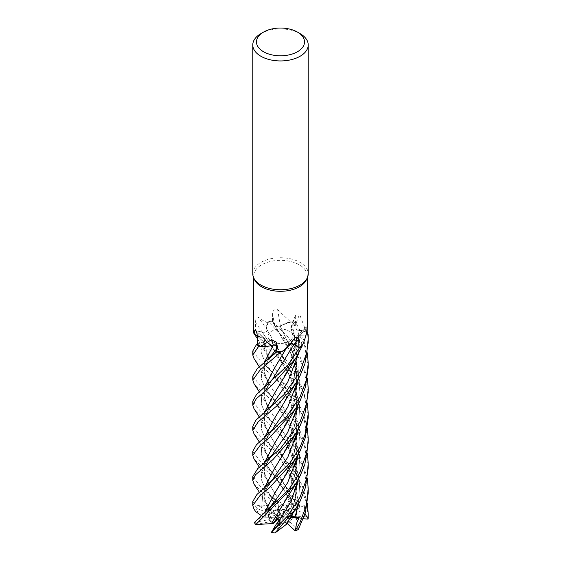 <?xml version="1.0" encoding="UTF-8"?>
<svg xmlns="http://www.w3.org/2000/svg" width="561" height="561" viewBox="0 0 561 561"><rect width="100%" height="100%" fill="white"/><g stroke="black" fill="none" stroke-linecap="round" stroke-linejoin="round"><path stroke-width="0.42" stroke-dasharray="2.81 2.1" d="M290.605 343.823L287.905 344.854L287.274 346.614A19.46 11.234 180 0 1 285.423 349.201M285.654 349.545L287.835 344.868L287.183 346.768L281.643 351.642L287.183 346.768L287.954 344.91M276.566 345.45A3.724 2.146 180 0 1 277.73 346.684A3.724 2.146 180 0 1 277.744 347.343L276.713 351.495L277.674 347.378L276.573 345.555M274.343 344.959L273.34 344.98M269.624 345.969L260.283 346.333L269.624 345.969M256.643 344.279L263.628 341.901C265.844 340.85 266.012 339.685 264.126 338.423C266.012 339.685 265.844 340.85 263.628 341.901L256.643 344.279M297.344 430.939L295.5 412.812L290.163 395.708L274.602 367.448L267.317 355.344L264.098 338.472C259.196 337.294 255.627 335.31 253.404 332.519C255.627 335.31 259.196 337.294 264.098 338.472L261.384 337.673A19.46 11.234 180 0 1 257.296 335.99A468.105 296.341 169.8 0 1 263.67 341.894L257.45 344.005L263.642 341.873C265.9 340.779 266.033 339.594 264.042 338.339M254.042 333.725A26.795 15.47 180 0 1 254.147 333.381A26.795 15.47 180 0 1 255.479 330.639L254.659 330.464A27.678 15.981 180 0 0 253.705 332.189A27.678 15.981 180 0 1 254.659 330.464L262.289 332.147C265.122 332.498 266.798 331.853 267.331 330.205L266.559 328.48A19.46 11.234 180 0 1 267.331 322.708L261.552 319.693L257.892 316.783C256.356 317.449 255.578 319.398 255.55 322.624L255.479 330.639L262.282 332.119C265.171 332.456 266.854 331.782 267.317 330.099M297.351 405.82L295.528 387.882L290.332 370.94L274.855 342.792L267.246 330.226L266.496 328.136L268.453 321.797L267.856 322.54A26.795 15.47 180 0 1 272.401 321.432L274.638 325.422C275.991 326.937 277.947 327.273 280.521 326.439M289.322 341.347A12.475 7.202 180 0 1 275.724 342.911A12.475 7.202 180 0 1 268.025 336.256A12.475 7.202 180 0 1 271.678 331.165A12.475 7.202 180 0 1 285.276 329.602A12.475 7.202 180 0 1 292.975 336.256A12.475 7.202 180 0 1 289.322 341.347A12.475 7.202 180 0 1 275.724 342.911A12.475 7.202 180 0 1 268.025 336.256A12.475 7.202 180 0 1 271.678 331.165A12.475 7.202 180 0 1 285.276 329.602A12.475 7.202 180 0 1 292.975 336.256A12.475 7.202 180 0 1 289.322 341.347M254.603 279.799A26.795 15.47 180 0 1 253.705 275.823A26.795 15.47 180 0 1 261.552 264.883A26.795 15.47 180 0 1 290.752 261.524A26.795 15.47 180 0 1 307.295 275.823A26.795 15.47 180 0 1 306.397 279.799M252.78 273.747A27.72 16.003 180 0 1 260.9 262.429A27.72 16.003 180 0 1 291.11 258.958A27.72 16.003 180 0 1 308.22 273.747M296.615 512.137L296.173 517.691L292.526 517.95L292.975 510.973L292.526 517.95L290.079 518.126L291.727 519.647L292.526 517.95L290.023 521.919A12.475 7.202 180 0 1 289.322 522.354A12.475 7.202 180 0 1 287.12 523.371L289.322 519.1L287.66 522.41L281.433 517.179L288.298 516.562L290.114 517.277L289.322 519.1L290.114 517.27L282.085 517.27M291.727 519.647A12.475 7.202 180 0 1 289.322 521.604A12.475 7.202 180 0 1 287.66 522.41M268.158 509.262L273.088 512.656L272.737 510.868L271.11 511.295L269.252 507.824L268.389 510.959L269.617 512.985L279.154 516.134L265.9 505.012L268.158 509.262L268.845 508.603L267.695 506.52M254.392 522.382L261.237 516.898L264.519 515.973L265.928 513.126L264.596 517.116L268.228 517.319L268.025 516.506L268.228 517.319L270.654 517.452L268.025 516.506A12.475 7.202 180 0 1 269.617 512.985M268.228 517.319L269.273 514.079L270.612 517.074L268.943 519.227L279.154 516.884L269.273 514.079L268.228 517.319M275.64 521.541L272.702 522.13A12.475 7.202 180 0 1 268.943 519.227M272.702 522.13L270.521 521.59L255.823 524.556M280.072 522.368L280.283 519.886L277.744 517.964L277.344 518.518L277.744 517.964L280.283 519.886L279.371 520.874L280.283 519.886L280.465 517.698L280.17 517.347L276.931 518.168M283.256 523.532L285.402 522.656L284.28 521.842L283.256 523.532A12.475 7.202 180 0 1 276.973 523.42M287.071 523.876L285.402 522.656L288.298 516.562L285.402 522.656L280.135 524.465L274.988 532.95M274.266 418.751L284.048 402.595L293.466 380.533L297.246 355.59L293.501 330.085L296.608 330.05A19.46 11.234 180 0 0 293.634 330.113A468.344 376.172 -64.8 0 1 299.56 314.216L295.843 314.083L295.423 323.332L291.411 326.832C290.205 328.381 290.97 329.475 293.705 330.113M293.634 330.113A3.724 2.146 180 0 1 290.815 327.582A3.724 2.146 180 0 1 291.369 326.818L295.906 322.905L291.432 326.881C290.233 328.409 290.963 329.503 293.606 330.163C290.963 329.503 290.233 328.409 291.432 326.881L295.935 322.884L301.762 333.76L307.414 352.981M306.187 331.768A26.795 15.47 180 0 1 306.348 332.098L296.608 330.05A19.46 11.234 180 0 1 306.187 331.768L299.56 314.216M307.211 332.477L306.348 332.098A26.795 15.47 180 0 1 307.204 334.903L307.148 334.903M274.631 393.086L288.424 368.738L296.86 338.248L298.845 339.629A19.46 11.234 180 0 0 296.909 338.325A3.724 2.146 180 0 1 296.93 336.439A3.724 2.146 180 0 1 299.96 335.254L305.969 334.966L299.967 335.275C297.113 335.695 296.103 336.726 296.951 338.36M296.909 338.325A468.344 421.795 42.1 0 1 307.112 326.916M302.141 345.303L298.845 339.629A19.46 11.234 180 0 1 302.491 345.022M296.93 336.439L307.26 325.331M290.668 343.753L287.905 344.854M290.689 343.725A3.724 2.146 180 0 0 287.933 344.812A3.724 2.146 180 0 0 287.828 344.924A19.46 11.234 180 0 1 287.274 346.614L281.636 351.642M287.828 344.924A468.344 202.023 90.6 0 1 294.623 338.241M276.713 351.495L277.702 347.343L276.566 345.485M270.598 345.737L260.276 346.333M267.288 355.169L264.105 338.43M263.67 341.894A3.724 2.146 180 0 0 264.974 338.935A3.724 2.146 180 0 0 264.105 338.36A19.46 11.234 180 0 1 261.384 337.673L253.705 332.89M264.105 338.36A468.344 296.496 169.8 0 0 256.019 330.878M267.331 322.708A26.795 15.47 180 0 1 267.856 322.54L266.559 328.48A19.46 11.234 180 0 0 267.324 330.134A3.724 2.146 180 0 1 262.268 332.147L255.479 330.639M267.324 330.134A468.344 199.849 -132.9 0 0 257.892 316.783M274.673 443.183L288.74 418.24L297.035 386.305L296.503 369.159L292.863 353.065L280.346 326.509C283.417 323.978 287.527 322.393 292.709 321.748C287.527 322.393 283.417 323.978 280.374 326.509L282.239 325.085A19.46 11.234 180 0 0 280.472 326.467A3.724 2.146 180 0 1 274.595 325.436L272.127 320.948L274.666 325.464C275.963 326.958 277.884 327.315 280.43 326.544C277.884 327.315 275.963 326.958 274.666 325.464L272.113 320.927L287.59 336.509L298.599 352.448L307.421 378.058M280.472 326.467A468.344 99.514 -99.7 0 1 277.66 309.707C274.567 309.09 272.877 310.352 272.59 313.487L272.401 321.432M290.535 321.839A26.795 15.47 180 0 1 291.089 321.972L282.239 325.085A19.46 11.234 180 0 1 290.535 321.839L277.66 309.707M285.696 399.663L292.526 383.675L296.636 366.123L297.035 347.904L293.599 330.113C298.887 329.903 303.571 330.766 307.666 332.694C303.571 330.766 298.887 329.903 293.599 330.113L293.578 330.043M297.344 380.772L292.442 351.572L280.346 326.453M308.22 367.49L304.462 344.749L292.54 321.762L291.089 321.972A26.795 15.47 180 0 1 295.423 323.332M274.294 468.919L288.515 443.856L297.042 411.29L296.453 393.71L291.825 375.078L274.918 342.897L267.309 330.219C266.798 331.853 265.122 332.498 262.289 332.147L254.617 330.457L286.362 360.127L297.961 376.494L307.414 403.163M308.22 391.978L303.333 366.635L292.891 347.245L268.488 321.755L266.496 328.136L267.225 330.184M285.808 374.264L293.017 357.147L296.958 338.332C300.507 340.576 302.246 343.227 302.162 346.263C302.246 343.227 300.507 340.576 296.958 338.332L296.965 338.262M305.969 334.98L299.967 335.331C297.169 335.751 296.145 336.761 296.895 338.367C296.145 336.761 297.169 335.751 299.967 335.331L305.969 334.98M268.453 321.797A27.678 15.981 180 0 1 272.127 320.948A27.678 15.981 180 0 0 268.453 321.797M292.47 321.776A27.678 15.981 180 0 1 295.906 322.905A27.678 15.981 180 0 0 292.463 321.776M260.9 33.625A27.72 16.003 180 0 1 300.1 33.625M280.163 515.671L281.061 508.841L277.702 503.918L275.29 506.141L279.637 515.426L280.163 515.671L277.702 503.918L281.068 508.841L286.236 510.868A12.475 7.202 180 0 1 289.336 512.179L286.11 506.253L288.866 511.169L281.433 515.832L288.263 505.3L286.11 506.253L281.426 515.447M252.78 501.52L256.931 508.568L256.903 504.977L268.389 510.959L269.252 507.824L271.11 511.295L275.416 510.685A12.475 7.202 180 0 1 279.126 510.103L275.283 506.141L278.487 509.402L279.637 515.426M292.975 510.973L292.954 516.954L281.994 516.506L292.975 510.973L292.975 471.913L292.975 510.973M291.748 513.399L290.598 511.8L288.663 513.196L291.748 513.399A12.475 7.202 180 0 1 292.975 516.513A12.475 7.202 180 0 1 292.954 516.954M252.78 451.346L260.9 462.054L280.591 479.353L299.974 505.608L295.352 502.214L291.432 495.805L290.023 499.648L293.48 509.725L290.598 511.8L288.263 505.3L290.598 511.8L292.737 515.868A12.475 7.202 180 0 1 292.975 517.263A12.475 7.202 180 0 1 292.891 518.083L292.709 511.204L282.52 516.267M281.103 510.762L283.298 509.493A12.475 7.202 180 0 1 288.866 511.169M283.298 509.493L281.061 508.841L281.012 505.973L282.646 505.959L268.025 482.13M272.737 510.868A12.475 7.202 180 0 1 278.487 509.402M256.931 508.568L269.946 513.42L268.389 510.959L278.501 516.225M279.154 516.134L273.088 512.656M261.237 516.898L278.866 517.235M279.154 516.884L270.654 517.452M280.17 517.347L278.13 519.241M278.957 520.166L280.465 517.698M281.433 517.179L284.28 521.842M281.994 516.506L290.079 518.126M281.433 515.832L288.663 513.196M290.325 517.27L288.298 516.562L290.619 516.351L289.925 517.915M294.911 510.11L296.692 509.037M291.432 495.805L286.11 506.253L288.263 505.3L290.57 501.73M252.78 476.485L260.9 487.032L277.218 501.106L274.595 499.767L270.339 495.594L275.283 506.141L277.702 503.918L276.868 499.942L281.012 505.973M252.78 426.346L260.893 436.851L279.504 453.183L292.94 468.835L302.056 485.013L307.414 503.519M292.737 515.868L308.213 516.877A27.72 16.003 180 0 1 308.22 517.263M308.213 516.877L306.53 502.747L298.852 482.348L286.299 464.305L254.021 433.919M299.974 505.608L300.142 505.966L289.336 512.179M286.236 510.868L297.253 504.514A27.72 16.003 180 0 1 300.142 505.966M297.253 504.514L281.412 484.087L260.9 465.946L253.979 458.842M308.22 492.972L303.592 467.72L292.618 447.25L253.993 408.688M252.78 401.178L260.9 411.872L278.768 427.377L291.425 441.759L299.209 453.933L307.428 478.421M277.218 501.106L279.126 510.103M275.416 510.685L273.677 501.751A27.72 16.003 180 0 1 277.45 501.359M273.677 501.751L260.9 491.015L254.105 484.234M308.22 467.825L304.153 444.172L294.637 425.182L283.494 411.038L260.9 390.68L254.007 383.724M252.78 376.08L260.9 386.676L264.974 390.154L292.695 418.31L300.191 430.855L307.414 453.337M308.22 417.657L303.992 393.542L293.536 373.36L253.705 333.045M253.705 332.084A27.72 16.003 180 0 1 254.617 330.457M268.025 516.506L268.025 509.76L268.025 516.506L268.424 515.454L255.241 510.671A27.72 16.003 180 0 1 257.057 508.722M255.241 510.671L253.958 508.995M308.22 442.517L303.936 418.45L294.153 399.257L284.097 386.634L260.9 365.541L254.007 358.528M252.78 351.011L260.9 361.691L264.547 364.629L288.066 387.265L302.449 410.715L307.428 428.239M294.742 510.594L302.603 512.256L308.213 516.828M294.904 510.482L286.026 487.053L267.26 455.623M259.322 442.033L267.246 455.595L263.972 446.542L264.294 437.931M308.22 342.378L307.533 332.631M293.48 509.725L294.827 510.538L286.012 487.137L268.025 456.942M267.274 455.539L264.049 446.451L264.413 437.839M264.203 464.753L272.884 473.582L290.023 499.648L272.884 473.582L264.848 462.474L272.884 473.582C278.074 480.314 282.506 487.081 286.18 493.883L292.667 508.967M264.638 462.124L261.272 454.305L261.657 446.822L272.611 429.333L261.657 446.822L261.272 454.305L264.638 462.124M291.432 326.874L299.181 351.964L298.599 378.528L299.181 351.964L291.411 326.825M285.822 524.759L293.613 505.699L297.253 484.697M297.344 481.107L295.808 464.543M294.834 460.034L285.949 436.703L267.288 405.484L263.972 396.389L264.308 387.728M285.886 524.64L293.473 505.868L297.134 485.132M297.246 481.275L295.745 464.725M294.77 460.132L285.991 436.9L268.025 406.753M267.281 405.351L264.112 396.62L264.42 387.637M274.245 368.584L287.877 344.917L292.407 343.921M298.557 504.129L299.721 481.92L294.82 460.336L299.721 481.92L298.557 504.129M264.392 414.698L272.898 423.436L284.553 439.817L294.756 460.16L284.553 439.817L264.848 412.307L279.722 432.952L285.71 442.832L290.675 453.344L293.613 461.927M264.638 411.949L261.272 404.13L261.65 396.641L272.604 379.18L261.65 396.641L261.272 404.13L264.638 411.949M292.73 343.998L293.845 344.454M263.929 516.485L261.391 515.594M255.648 511.618L255.22 510.685M263.733 516.471L264.336 513.091M285.78 474.669L293.599 455.56L297.253 434.502M264.596 517.116L263.824 516.478L264.455 512.985M274.652 493.4L289.076 467.706L294.539 451.815L297.134 434.943M297.246 431.107L295.64 413.976L290.759 397.412L274.68 367.56L268.025 356.572M264.519 515.973L272.218 505.11L264.519 515.973M264.547 364.629L272.905 373.275L294.252 408.639L299.644 430.904L298.557 453.926L299.644 430.904L294.252 408.639L272.905 373.275L264.848 362.14L279.182 381.964L285.184 391.69L290.219 402.041L293.929 412.924L296.145 424.333L296.678 432.075M263.628 341.901L260.991 351.747L264.624 361.761L260.991 351.747L263.642 341.873M270.339 495.594L273.109 499.052L276.868 499.942M264.448 462.818L264.014 471.429L267.295 480.7M272.709 498.533L264.883 487.635L272.709 498.533L265.009 490.524M264.617 487.214L261.3 479.41L261.615 472.06L272.274 454.831L261.615 472.06L261.3 479.41L264.617 487.214M274.666 325.457L294.89 360.204L299.728 381.655L298.564 403.717L299.728 381.655L294.89 360.204L274.638 325.422M282.639 506.015L267.394 481.022L263.972 471.766L264.329 462.916M285.794 424.46L293.613 405.358L297.253 384.313M282.646 505.882C286.853 503.308 291.916 502.901 297.821 504.662M256.903 504.977L261.756 506.324L265.9 505.012M267.267 505.727L264.049 496.639L264.406 488.035M261.756 506.324L262.793 494.101L272.611 479.508L262.793 494.101L261.756 506.324M262.289 332.147L272.555 347.757L294.069 383.142L299.602 405.512L298.606 428.681L299.602 405.512L294.069 383.142L272.555 347.757L262.282 332.119M268.929 508.659L273.628 501.744M268.768 508.554L267.225 505.756L263.972 496.723L264.287 488.126M285.738 449.775L293.592 430.617L297.253 409.495M276.145 345.352L277.674 347.378L276.447 352.659M274.581 518.673L289.013 492.881L297.127 460.139M297.246 456.205L295.738 439.572M294.763 435.154L286.292 412.517L268.025 381.782M267.281 380.337L264.049 371.284L264.42 362.497M293.62 436.928L290.479 427.791L285.472 417.279L279.701 407.819L272.611 398.03L294.083 433.38L299.609 455.714L298.613 478.842L299.609 455.714L294.083 433.38L272.611 398.03L264.897 387.244L272.611 398.03L264.974 390.154M264.631 386.824L261.293 379.019L261.636 371.641L272.38 354.307L261.636 371.641L261.293 379.019L264.631 386.824M285.766 499.893L293.606 480.749L297.253 459.655M297.351 456.023L295.794 439.396M294.834 435.048L286.082 411.97L267.38 380.653M259.315 366.866L267.253 380.4L263.958 371.312L264.308 362.595M305.044 513.946L304.286 505.461L297.253 508.673M296.18 517.691L295.731 489.76M294.763 485.335L284.434 464.788L272.66 448.288L284.434 464.788L294.763 485.335L286.264 462.629L268.025 431.956M267.288 430.518L264.07 421.577L264.434 412.658M299.77 507.649L294.777 485.377L299.77 507.649M293.62 487.116L290.752 478.645L286.033 468.498L280.227 458.8L264.897 437.44L272.66 448.288L265.002 440.35M264.624 437.019L261.293 429.214L261.622 421.851L272.323 404.565L261.622 421.851L261.293 429.214L264.624 437.019M299.974 335.331L298.571 353.507L299.967 335.275A468.105 421.577 42.1 0 1 307.084 327.252M296.117 518.897L299.258 523.616L298.347 529.5M296.313 518.883L295.787 489.578M294.834 485.223L286.089 462.145L267.387 430.841L263.972 421.599L264.315 412.756M268.488 321.755A27.72 16.003 180 0 1 272.113 320.927M292.54 321.762A27.72 16.003 180 0 1 295.935 322.884M304.286 505.461L297.19 508.981M303.382 518.778L292.891 518.083M268.424 515.454A12.475 7.202 180 0 1 269.946 513.42M254.315 522.522L268.719 519.633L270.612 517.074L269.273 514.072L265.928 513.126M270.521 521.59A12.475 7.202 180 0 1 268.719 519.633M280.135 524.465A12.475 7.202 180 0 1 276.356 524.058M290.023 521.919L298.305 529.528M291.369 326.818A468.105 375.975 -64.8 0 1 295.584 315.485M277.744 347.343A468.105 117.579 120.5 0 0 276.517 343.57M262.268 332.147A468.105 199.744 -132.9 0 0 255.55 322.624M274.595 325.436A468.105 99.465 -99.7 0 1 272.59 313.487M253.705 277.842L253.705 275.823M268.025 504.276L268.025 484.767L268.025 504.276M268.025 479.297L268.025 459.571L268.025 479.297M268.025 454.087L268.025 434.593L268.025 454.087M268.025 429.123L268.025 409.397L268.025 429.123M268.025 403.906L268.025 384.411L268.025 403.906M268.025 378.941L268.025 359.215L268.025 378.941M268.025 353.732L268.025 336.256L268.025 353.732M290.815 327.582L295.843 314.083M287.933 344.812L294.96 337.904M277.73 346.684L276.236 342.112M264.974 338.935L255.557 330.268M286.341 348.276L287.197 346.74M265.157 350.373C263.922 347.883 263.993 344.601 265.36 340.513L265.367 340.492M296.58 337.343L295.717 345.338L292.057 359.783M292.975 516.513L292.975 517.263M292.975 462.923L292.975 446.921L292.975 462.923M292.975 437.917L292.975 336.256L292.975 437.917M307.295 277.842L307.295 275.823M308.22 514.044L308.22 514.423M295.198 384.306L295.43 383.934M264.259 437.966L264.624 437.664M265.164 450.749C264.568 448.386 263.354 445.238 265.598 440.238C267.113 436.823 267.751 435.918 272.611 429.333M290.907 328.536C295.282 340.793 296.425 345.807 296.678 359.58C296.608 369.58 293.817 380.4 291.993 384.958M267.288 405.484L259.322 391.858M264.098 387.896L264.582 387.504M294.897 467.131L296.236 475.307L296.678 482.243M296.622 486.913L295.177 498.918L292.064 510.279M265.164 400.568C264.547 397.286 263.172 396.255 265.802 389.6C266.713 387.321 268.978 383.843 272.604 379.18M267.317 355.344L257.331 338.578M254.231 333.893L253.993 333.522M264.687 518.168L265.458 515.861L272.225 505.103M296.622 436.731L295.226 448.463L292.064 460.104M265.129 475.644C264.105 473.673 264.084 470.672 265.08 466.647C265.416 464.915 267.814 460.974 272.274 454.824M274.778 325.639L284.736 340.702L290.037 351.417L293.655 361.754L296.005 373.03L296.678 381.908M296.622 386.55L295.43 397.223L292.092 409.86M259.322 467.229L267.394 481.022M296.678 406.942L296.033 398.359L294.266 389.053L290.016 376.487L285.135 366.48L279.322 357.084L272.555 347.757L264.939 339.952M265.171 500.931C263.6 494.486 264.336 494.942 265.458 490.756C267.471 486.415 266.868 487.439 272.618 479.501M296.615 411.774L295.528 421.781L291.979 435.196M259.322 492.214L267.225 505.756M294.911 441.977L296.194 449.873L296.678 457.145M296.615 461.948L295.395 472.713L291.958 485.447M265.15 375.337C264.182 372.974 264.119 370.085 264.953 366.663C264.806 365.688 269.294 358.023 272.387 354.293M295.479 484.199L295.205 484.641M294.904 492.151L296.334 501.373L296.11 518.189M265.143 425.497C264.154 423.246 264.119 420.28 265.023 416.606C264.897 416.01 268.586 409.123 272.33 404.558M259.322 417.047L267.387 430.841"/><path stroke-width="0.84" d="M259.322 417.047L253.993 408.688L252.78 405.175L256.37 398.661L271.601 385.547L295.338 358.886L302.169 346.123A27.678 15.981 180 0 1 300.072 347.476A27.678 15.981 180 0 1 299.49 347.806L293.845 344.454L290.605 343.823M280.486 352.189L280.542 352.161A27.678 15.981 180 0 1 276.594 351.999L257.317 368.619L252.78 376.08L252.78 379.972L259.953 370.19L280.486 352.189A27.72 16.003 180 0 1 276.587 352.028M276.573 345.555L273.375 344.931L270.598 345.737A19.46 11.234 180 0 1 260.676 346.593A26.795 15.47 180 0 1 260.276 346.333L258.887 346.165A27.678 15.981 180 0 1 256.643 344.279L252.78 351.011L252.78 355.001L258.817 346.151A27.72 16.003 180 0 1 256.608 344.293M253.705 332.89L253.509 332.652A27.678 15.981 180 0 1 253.705 332.189A27.678 15.981 180 0 0 253.509 332.652L253.474 332.61A27.72 16.003 180 0 1 253.705 332.084M297.491 32.11L300.1 33.625A27.72 16.003 180 0 1 308.22 44.936L308.22 273.747A27.72 16.003 180 0 1 307.288 277.863L306.397 279.799A26.795 15.47 180 0 1 299.448 286.762A26.795 15.47 180 0 1 273.544 290.759A26.795 15.47 180 0 1 254.603 279.799L253.712 277.863A27.72 16.003 180 0 1 252.78 273.747L252.78 44.936A27.72 16.003 180 0 1 260.9 33.625L263.509 32.11A24.025 13.871 180 0 1 297.491 32.11A24.025 13.871 180 0 1 297.491 51.731A24.025 13.871 180 0 1 263.509 51.731A24.025 13.871 180 0 1 263.509 32.11L260.9 33.625M256.019 330.878A468.344 296.496 169.8 0 0 255.157 330.113C256.328 330.885 257.043 332.848 257.296 336.011A19.46 11.234 180 0 1 254.042 333.725L253.705 333.003L255.157 330.113L255.557 330.268M257.296 336.011L257.401 344.019L256.643 344.279A27.678 15.981 180 0 0 258.894 346.165L260.276 346.333A26.795 15.47 180 0 1 257.401 344.019M260.676 346.593L271.503 339.664L276.236 342.112L276.713 351.495A26.795 15.47 180 0 0 281.636 351.642A26.795 15.47 180 0 0 282.239 351.621L287.842 346.782L294.96 337.904M294.623 338.241C297.19 336.298 298.564 336.754 298.733 339.608L298.88 347.441L293.866 344.405L290.668 343.753M307.112 326.916C307.316 324.209 307.351 324.272 307.225 327.105C307.351 324.272 307.316 324.209 307.112 326.916C306.818 332.932 305.282 338.97 302.491 345.022A26.795 15.47 180 0 1 302.141 345.303A26.795 15.47 180 0 1 299.448 347.119A26.795 15.47 180 0 1 298.88 347.441L293.894 344.384A468.105 201.918 90.6 0 1 298.733 339.608M307.288 277.863A27.72 16.003 180 0 1 300.1 285.065A27.72 16.003 180 0 1 273.305 289.203A27.72 16.003 180 0 1 253.712 277.863M307.414 453.337L308.227 463.856L306.755 478.238L300.1 497.172L287.667 515.924L271.51 532.137L280.072 522.368L279.315 520.748L276.931 518.168L273.011 523.616L274.588 522.375L277.344 518.518L274.581 522.375L278.13 519.241M271.51 532.137L276.356 524.058L279.371 520.874L276.973 523.42L278.957 520.166M308.22 44.936A27.72 16.003 180 0 1 300.1 56.254A27.72 16.003 180 0 1 269.89 59.725A27.72 16.003 180 0 1 252.78 44.936M305.969 334.966L307.148 334.903L305.969 334.966M307.084 327.252A468.105 421.577 42.1 0 1 307.225 327.105L307.148 334.903M307.295 324.861L307.295 277.842M290.689 343.725A3.724 2.146 180 0 1 293.894 344.384M287.842 346.782L285.423 349.201A19.46 11.234 180 0 1 282.239 351.621M276.566 345.485L273.326 344.987M276.566 345.45A3.724 2.146 180 0 0 273.228 344.945A19.46 11.234 180 0 1 270.598 345.737M273.228 344.945A468.344 117.642 120.5 0 0 271.503 339.664M307.204 334.903L308.129 334.854A27.72 16.003 180 0 0 307.533 332.631L307.211 332.477M276.594 351.999A27.678 15.981 180 0 0 280.549 352.161L281.636 351.642M298.88 347.441L299.49 347.806L287.842 365.204L256.412 394.671L252.78 401.178L252.78 405.175M302.162 346.165A27.72 16.003 180 0 1 300.1 347.497A27.72 16.003 180 0 1 299.518 347.827A27.678 15.981 180 0 0 300.072 347.476A27.678 15.981 180 0 0 302.169 346.123L302.141 345.303M308.08 334.861L305.969 334.98L308.08 334.861A27.678 15.981 180 0 0 307.47 332.603A27.678 15.981 180 0 1 308.08 334.861M307.414 503.519L308.22 514.093L308.045 519.086L303.382 518.778M308.22 514.423L308.22 517.263A27.72 16.003 180 0 1 308.045 519.086M308.129 334.854L308.22 338.507L306.853 352.203L300.107 371.684L284.027 394.614L255.732 420.378L252.78 426.346M259.322 442.033L254.021 433.919L252.78 430.154L258.179 421.9L277.085 405.694L295.458 383.892L300.1 375.618L304.875 363.935L308.22 342.378L308.22 338.507M307.414 352.981L308.22 363.486L306.089 380.779L300.1 396.837L285.29 418.387L256.377 444.873L252.78 451.346L252.78 455.35L260.311 445.146L270.002 437.117L295.289 409.144L300.1 400.813L305.359 387.335L308.22 367.49L308.22 363.584M259.322 467.229L253.979 458.842L252.78 455.35M307.428 478.421L308.22 489.031L306.152 505.896L300.1 522.284L295.205 530.832L287.26 523.497M308.22 489.059L308.22 492.972L305.408 512.698L298.305 529.528A27.72 16.003 180 0 1 295.205 530.832M307.421 378.058L308.22 388.682L306.72 403.029L300.107 421.879L280.388 448.618L257.709 468.666L252.78 476.485L252.78 480.202M254.105 484.234L252.773 480.335L255.458 474.844L272.997 459.543L295.451 434.074L300.1 425.792L304.882 414.116L308.22 391.978M259.322 391.858L254.007 383.724L252.78 379.972M275.044 532.943L295.191 509.683L285.794 524.808L274.988 532.95A27.72 16.003 180 0 1 271.293 532.361M295.191 509.683L300.1 501.176L305.303 487.881L308.22 467.825L308.22 463.856M253.705 333.045L253.474 332.61M300.1 447.005L290.107 462.706L264.385 488.049L256.966 494.43L252.78 501.52L252.78 505.524L259.925 495.658L269.364 487.839L295.296 459.319L300.1 450.995L305.289 437.741L308.22 417.657L308.22 413.667L304.918 435.063L300.1 447.005M261.391 515.594L255.648 511.618L253.958 509.002L252.78 505.524M259.315 366.866L254.007 358.528L252.78 355.001M307.428 428.239L308.22 438.87L307.056 451.5L300.107 472.089L288.747 489.62L254.315 522.522A27.72 16.003 180 0 0 255.823 524.556L295.479 484.206L300.1 475.966L304.833 464.459L308.22 442.517M264.294 437.931L274.308 418.695L295.43 383.934M268.025 456.942L267.274 455.539M264.413 437.839L274.266 418.751M264.848 462.474L264.638 462.124L264.848 462.474M272.611 429.333L287.779 407.118L298.599 378.528L287.779 407.118L272.611 429.333L264.259 437.966M297.253 484.697L297.344 481.107M295.808 464.543L294.834 460.034M264.308 387.728L274.343 368.437L286.341 348.276M297.134 485.132L297.246 481.275M295.745 464.725L294.77 460.132M268.025 406.753L267.281 405.351M264.42 387.637L274.245 368.584M295.402 530.496L296.51 523.42L299.237 517.284L290.857 516.422M299.49 347.806L293.866 344.405M289.925 517.915L287.064 523.876L285.886 524.64M295.002 517.046L298.557 504.129L295.002 517.046M264.848 412.307L264.638 411.949L264.848 412.307M272.604 379.18L293.845 344.454L272.604 379.18L264.098 387.896M264.336 513.091L274.602 493.47L295.24 459.403M297.253 434.502L297.344 430.939M264.455 512.985L274.652 493.4M297.134 434.943L297.246 431.107M268.025 356.572L267.288 355.169M272.218 505.11L287.632 482.755L298.557 453.926L287.632 482.755L272.225 505.103L264.631 512.838M264.848 362.14L264.624 361.761L264.848 362.14M264.329 462.916L274.61 443.288L264.448 462.818M267.295 480.7L268.025 482.13M264.883 487.635L264.617 487.214L264.883 487.635M272.281 454.824L287.674 432.503L298.564 403.717L287.674 432.503L272.281 454.824L264.687 462.615M274.61 443.288L295.289 409.137M297.253 384.313L297.344 380.772M307.414 403.163L308.22 413.667M267.695 506.52L267.267 505.727M264.406 488.035L274.294 468.919M272.611 479.508L287.786 457.278L298.606 428.681L287.786 457.278L272.618 479.501L264.385 488.049M264.287 488.126L274.371 468.8L295.465 434.06M297.253 409.495L297.351 405.82M274.778 345.001L275.717 345.197M275.76 345.211L276.145 345.352M273.011 523.616L271.363 523.658L274.581 518.673M297.127 460.139L297.246 456.205M295.738 439.572L294.763 435.154M268.025 381.782L267.281 380.337M264.42 362.497L273.34 344.98M279.315 520.748L290.935 501.59L298.613 478.842L290.935 501.59L279.315 520.748M264.897 387.244L264.631 386.824L264.897 387.244M272.387 354.293L276.65 348.774L272.387 354.293L264.75 362.224M258.817 346.151L260.283 346.333M271.405 523.623L255.844 524.57M271.321 523.686L295.479 484.199M297.253 459.655L297.351 456.023M295.794 439.396L294.834 435.048M264.308 362.595L273.382 344.931M308.066 518.687L305.044 513.946M295.731 489.76L294.763 485.335M268.025 431.956L267.288 430.518M264.434 412.658L274.631 393.086M297.19 508.855L296.692 509.037L296.615 512.137M264.897 437.44L264.624 437.019L264.897 437.44M272.323 404.565L287.716 382.251L298.571 353.507L287.716 382.251L272.33 404.558L264.722 412.412M295.787 489.578L294.834 485.223M264.315 412.756L274.617 393.114L295.338 358.886M297.19 508.981L294.911 510.11M299.237 517.284L290.325 517.27M253.705 333.003L253.705 277.842M268.025 509.76L268.025 504.276L268.025 509.76M268.025 484.767L268.025 479.297L268.025 484.767M268.025 459.571L268.025 454.087L268.025 459.571M268.025 434.593L268.025 429.123L268.025 434.593M268.025 409.397L268.025 403.906L268.025 409.397M268.025 384.411L268.025 378.941L268.025 384.411M268.025 359.215L268.025 353.732L268.025 359.215M292.975 471.913L292.975 462.923L292.975 471.913M292.975 446.921L292.975 437.917L292.975 446.921M252.78 426.283L252.78 430.154M293.613 461.927L294.897 467.131M296.678 482.243L296.622 486.913M257.331 338.578L254.231 333.893M296.678 432.075L296.622 436.731M296.678 381.908L296.622 386.55M296.678 406.942L296.615 411.774M254.035 484.115L259.322 492.214M293.62 436.928L294.911 441.977M296.678 457.145L296.615 461.948M293.62 487.116L294.904 492.151M308.22 438.87L308.22 442.776M308.22 388.689L308.22 392.581"/></g></svg>
